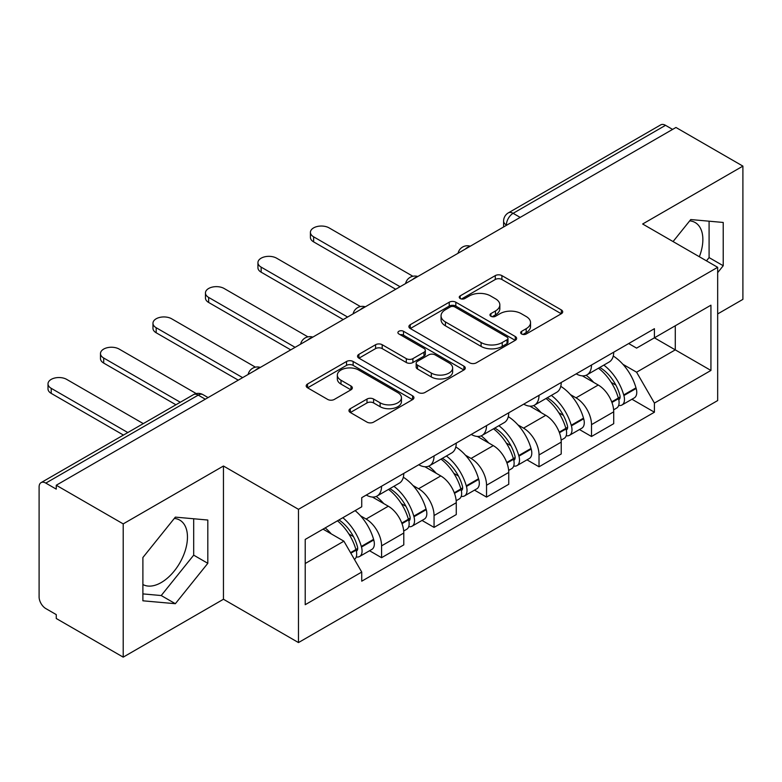 <?xml version="1.0" encoding="UTF-8"?>
<svg xmlns="http://www.w3.org/2000/svg" width="782" height="782" viewBox="0 0 782 782"><rect width="100%" height="100%" fill="white"/><g stroke="black" fill="none" stroke-linecap="round" stroke-linejoin="round"><path stroke-width="1.17" d="M521.623 333.992A3.265 1.887 0 0 0 526.247 333.992L561.339 313.738A4.672 2.698 0 0 0 562.708 311.832A4.672 2.698 0 0 0 561.339 309.926L501.897 275.606A4.672 2.698 0 0 0 495.289 275.606L460.207 295.86A3.265 1.887 0 0 0 459.249 297.199A3.265 1.887 0 0 0 460.207 298.529A3.265 1.887 0 0 0 464.831 298.529L469.366 295.909A14.946 8.631 0 0 1 490.5 295.909L495.456 298.773A14.946 8.631 0 0 1 499.835 304.872A14.946 8.631 0 0 1 495.456 310.972L490.92 313.592A3.265 1.887 0 0 0 489.962 314.931A3.265 1.887 0 0 0 490.92 316.26A3.265 1.887 0 0 0 495.544 316.26L500.079 313.641A14.946 8.631 0 0 1 521.213 313.641L526.169 316.505A14.946 8.631 0 0 1 530.548 322.604A14.946 8.631 0 0 1 526.169 328.704L521.623 331.324A3.265 1.887 0 0 0 520.665 332.653A3.265 1.887 0 0 0 521.623 333.992L521.623 331.324M689.704 220.866A37.106 21.427 -60 0 1 695.178 222.547A37.106 21.427 -60 0 1 699.343 256.731M174.298 518.437A37.106 21.427 -60 0 1 179.782 520.118A37.106 21.427 -60 0 1 185.461 549.854A37.106 21.427 -60 0 1 161.219 582.551A37.106 21.427 -60 0 1 142.891 584.516M350.326 408.683A4.672 2.698 0 0 0 348.958 410.589A4.672 2.698 0 0 0 350.326 412.495L367.002 422.124A4.672 2.698 0 0 0 373.601 422.124L412.573 399.622A4.672 2.698 0 0 0 413.942 397.715A4.672 2.698 0 0 0 412.573 395.809L353.132 361.489A4.672 2.698 0 0 0 346.524 361.489L307.561 383.991A4.672 2.698 0 0 0 306.192 385.897A4.672 2.698 0 0 0 307.561 387.804L327.707 399.436A4.672 2.698 0 0 0 334.305 399.436L350.981 389.807A4.672 2.698 0 0 0 352.35 387.901A4.672 2.698 0 0 0 350.981 385.995L340.991 380.228A12.492 7.214 0 0 1 337.335 375.125A12.492 7.214 0 0 1 345.048 368.459A12.492 7.214 0 0 1 358.664 370.023L397.794 392.623A12.492 7.214 0 0 1 401.449 397.715A12.492 7.214 0 0 1 393.737 404.382A12.492 7.214 0 0 1 380.13 402.818L373.601 399.055A4.672 2.698 0 0 0 367.002 399.055L350.326 408.683L350.326 412.495M298.48 509.326L223.457 466.013L123.204 523.891L56.255 485.241L675.951 127.466L742.9 166.116L642.648 224.004L717.671 267.317L298.48 509.326L298.48 642.569L717.671 400.56L717.671 267.317M469.699 362.828A4.672 2.698 0 0 0 476.306 362.828L515.27 340.336A4.672 2.698 0 0 0 516.638 338.42A4.672 2.698 0 0 0 515.27 336.514L455.828 302.204A4.672 2.698 0 0 0 449.23 302.204L410.257 324.696A4.672 2.698 0 0 0 408.888 326.602A4.672 2.698 0 0 0 410.257 328.508L469.699 362.828M400.169 334.696A3.265 1.887 0 0 1 403.492 335.155L403.492 331.275L463.922 366.162A4.672 2.698 0 0 1 465.29 368.068A4.672 2.698 0 0 1 463.922 369.974L424.958 392.476A4.672 2.698 0 0 1 418.35 392.476L358.909 358.156L358.909 354.344A4.672 2.698 0 0 0 357.54 356.25A4.672 2.698 0 0 0 358.909 358.156M358.909 354.344L375.585 344.715A4.672 2.698 0 0 1 382.193 344.715L406.298 358.635A4.672 2.698 0 0 0 412.906 358.635L423.961 352.252A4.672 2.698 0 0 0 425.33 350.336A4.672 2.698 0 0 0 423.961 348.43L398.869 333.943A3.265 1.887 0 0 1 397.911 332.614A3.265 1.887 0 0 1 399.925 330.864A3.265 1.887 0 0 1 403.492 331.275M123.204 523.891L123.204 657.144L56.255 618.494L56.255 614.603L45.825 608.582A9.511 5.494 -120 0 1 39.1 596.93L39.1 486.99A9.511 5.494 -120 0 1 41.075 482.631L193.467 394.646A9.511 5.494 60 0 1 198.227 395.115L45.825 483.11A9.511 5.494 -120 0 0 41.075 482.631M717.671 313.934L742.9 299.369L742.9 166.116M123.204 657.144L223.457 599.256L298.48 642.569M56.255 485.241L56.255 489.131L45.825 483.11M520.186 217.396L513.119 213.32A9.511 5.494 60 0 0 508.368 212.851L660.761 124.856A9.511 5.494 60 0 1 665.521 125.325L513.119 213.32A9.511 5.494 120 0 0 506.394 224.972L506.394 225.363M672.588 129.411L665.521 125.325M591.505 365.018A21.886 12.639 60 0 1 586.979 374.842L609.178 362.017A21.886 12.639 -120 0 0 613.714 352.193M570.44 394.607L576.031 397.843A21.886 12.639 60 0 1 591.505 424.646L613.714 411.821A21.886 12.639 -120 0 0 598.24 385.018L582.346 375.849M613.714 411.821L613.714 423.678L591.505 436.493L579.472 429.543M586.979 374.842A21.886 12.639 60 0 1 576.207 373.855M591.505 424.646L591.505 436.493M539.023 395.311A21.886 12.639 60 0 1 534.497 405.135L556.696 392.32A21.886 12.639 -120 0 0 561.232 382.496M526.99 459.845L539.023 466.795L561.232 453.971L561.232 442.123A21.886 12.639 -120 0 0 545.758 415.32L529.864 406.141M534.497 405.135A21.886 12.639 60 0 1 523.715 404.147M517.958 424.909L523.549 428.135A21.886 12.639 60 0 1 539.023 454.948L539.023 466.795M486.541 425.613A21.886 12.639 60 0 1 482.015 435.437L504.214 422.622A21.886 12.639 -120 0 0 508.75 412.798M474.508 490.138L486.541 497.098L508.75 484.273L508.75 472.426A21.886 12.639 -120 0 0 493.276 445.623L477.382 436.444M482.015 435.437A21.886 12.639 60 0 1 471.233 434.45M465.466 455.212L471.067 458.438A21.886 12.639 60 0 1 486.541 485.241L486.541 497.098M434.059 455.916A21.886 12.639 60 0 1 429.533 465.74L451.732 452.925A21.886 12.639 -120 0 0 456.268 443.091M422.026 520.441L434.059 527.391L456.268 514.576L456.268 502.728A21.886 12.639 -120 0 0 440.794 475.925L424.9 466.746M429.533 465.74A21.886 12.639 60 0 1 418.751 464.752M412.984 485.505L418.585 488.74A21.886 12.639 60 0 1 434.059 515.543L434.059 527.391M381.577 486.218A21.886 12.639 60 0 1 377.051 496.042L399.25 483.217A21.886 12.639 -120 0 0 403.786 473.393M369.544 550.743L381.577 557.693L403.786 544.878L403.786 533.031A21.886 12.639 -120 0 0 388.312 506.218L372.418 497.049M377.051 496.042A21.886 12.639 60 0 1 366.269 495.055M360.502 515.807L366.103 519.043A21.886 12.639 60 0 1 381.577 545.846L381.577 557.693M628.679 343.552L636.587 348.117L710.936 305.185L675.277 325.781L675.277 349.867L636.587 372.203L622.922 364.304M305.215 563.519L343.904 541.183L361.734 572.062L305.215 604.701L305.215 539.433L361.734 506.804L361.734 497.675L654.417 328.694L654.417 337.824L710.936 370.453L654.417 403.082L636.587 372.203M710.936 305.185L710.936 370.453M361.734 572.062L361.734 581.192L654.417 412.212L654.417 403.082M717.671 272.654L723.223 265.743L723.223 222.459L690.75 219.556L673.067 241.56M223.457 466.013L223.457 599.256M142.891 600.801L175.354 603.704L207.816 563.314L207.816 520.03L175.354 517.127L142.891 557.517L142.891 600.801M343.904 541.183L323.044 529.14M631.954 399.24L654.417 412.212M706.469 260.846L709.088 257.591L709.088 221.198M709.088 257.591L723.223 265.743M142.891 593.9L161.219 595.542L193.692 555.152L193.692 518.759M161.219 595.542L175.354 603.704M193.692 555.152L207.816 563.314M522.933 334.452L526.169 332.585A14.946 8.631 0 0 0 530.548 326.485L530.548 322.604M499.835 304.872L499.835 308.753A14.946 8.631 0 0 1 495.456 314.853L492.22 316.72M561.271 313.768L501.897 279.487A4.672 2.698 0 0 0 495.289 279.487L461.517 298.988M515.211 340.365L455.828 306.085A4.672 2.698 0 0 0 449.23 306.085L410.325 328.548M507.019 339.759A3.265 1.887 0 0 0 507.968 338.42A3.265 1.887 0 0 0 507.019 337.091L454.841 306.964A3.265 1.887 0 0 0 450.217 306.964L445.427 309.731A14.946 8.631 0 0 0 441.048 315.83A14.946 8.631 0 0 0 445.427 321.93L481.096 342.526A14.946 8.631 0 0 0 502.23 342.526L507.019 339.759L507.019 343.64A3.265 1.887 0 0 0 507.968 342.311L507.968 338.42M441.048 315.83L441.048 319.721A14.946 8.631 0 0 0 445.427 325.82L445.427 321.93M507.019 343.64L502.23 346.406A14.946 8.631 0 0 1 481.096 346.406L445.427 325.82M358.967 358.195L375.585 348.606L375.585 344.715M425.33 350.336L425.33 354.226A4.672 2.698 0 0 1 423.961 356.133L412.906 362.516A4.672 2.698 0 0 1 406.298 362.516L382.193 348.606A4.672 2.698 0 0 0 375.585 348.606M403.492 335.155L463.863 370.013M431.312 373.073A12.492 7.214 0 0 0 444.929 374.637A12.492 7.214 0 0 0 452.641 367.98A12.492 7.214 0 0 0 448.976 362.877L435.193 354.92A4.672 2.698 0 0 0 428.585 354.92L417.52 361.304A4.672 2.698 0 0 0 416.161 363.21A4.672 2.698 0 0 0 417.52 365.116L431.312 373.073L431.312 376.963A12.492 7.214 0 0 0 444.929 378.527A12.492 7.214 0 0 0 452.641 371.861L452.641 367.98M416.161 363.21L416.161 367.09A4.672 2.698 0 0 0 417.52 368.996L417.52 365.116M431.312 376.963L417.52 368.996M401.449 397.715L401.449 401.606A12.492 7.214 0 0 1 393.737 408.263A12.492 7.214 0 0 1 380.13 406.699L373.601 402.935A4.672 2.698 0 0 0 367.002 402.935L350.385 412.525M337.335 375.125L337.335 379.006A12.492 7.214 0 0 0 340.991 384.109L340.991 380.228M350.923 389.847L340.991 384.109M412.505 399.661L353.132 365.38A4.672 2.698 0 0 0 346.524 365.38L307.619 387.843M599.765 367.452A29.97 17.302 60 0 1 599.921 367.54A29.97 17.302 60 0 1 619.637 394.441L619.823 395.057A5.826 3.363 60 0 1 618.894 399.631A5.826 3.363 60 0 1 618.767 399.7M412.896 276.271L329.095 227.885A10.938 6.315 -0 0 0 317.169 226.516A10.938 6.315 -0 0 0 310.415 232.352A10.938 6.315 -0 0 0 313.621 236.819L313.621 241.873A10.938 6.315 180 0 1 310.415 237.405L310.415 232.352M598.455 368.214A36.158 20.879 60 0 1 618.327 398.048L618.503 398.664A12.013 6.94 60 0 1 616.607 408.096L613.616 409.827M618.66 405.438A12.013 6.94 -120 0 0 621.993 404.988A12.013 6.94 -120 0 0 623.889 395.555L623.713 394.939A36.158 20.879 -120 0 0 603.841 365.106M613.254 356.035A36.158 20.879 60 0 1 635.991 387.843L636.167 388.468A12.013 6.94 60 0 1 634.27 397.901L621.993 404.988M395.712 289.262L313.621 241.873M586.129 375.262A36.158 20.879 60 0 1 593.675 382.388M400.081 286.74L313.621 236.819M611.26 382.437L615.864 385.096M547.283 397.755A29.97 17.302 60 0 1 547.439 397.843A29.97 17.302 60 0 1 567.155 424.734L567.341 425.359A5.826 3.363 60 0 1 566.412 429.934A5.826 3.363 60 0 1 566.285 430.002M360.414 306.564L276.613 258.187A10.938 6.315 -0 0 0 264.687 256.819A10.938 6.315 -0 0 0 257.933 262.654A10.938 6.315 -0 0 0 261.139 267.121L261.139 272.175A10.938 6.315 180 0 1 257.933 267.708L257.933 262.654M545.973 398.507A36.158 20.879 60 0 1 565.845 428.341L566.021 428.966A12.013 6.94 60 0 1 564.125 438.399L561.134 440.119M566.178 435.74A12.013 6.94 -120 0 0 569.511 435.291A12.013 6.94 -120 0 0 571.407 425.858L571.231 425.232A36.158 20.879 -120 0 0 551.359 395.399M560.772 386.337A36.158 20.879 60 0 1 583.509 418.145L583.685 418.771A12.013 6.94 60 0 1 581.788 428.204L569.511 435.291M343.23 319.564L261.139 272.175M533.647 405.555A36.158 20.879 60 0 1 541.193 412.691M347.599 317.042L261.139 267.121M558.778 412.74L563.382 415.398M494.801 428.057A29.97 17.302 60 0 1 494.957 428.135A29.97 17.302 60 0 1 514.673 455.036L514.859 455.662A5.826 3.363 60 0 1 513.93 460.236A5.826 3.363 60 0 1 513.803 460.305M307.932 336.866L224.131 288.49A10.938 6.315 -0 0 0 212.205 287.121A10.938 6.315 -0 0 0 205.451 292.957A10.938 6.315 -0 0 0 208.657 297.424L208.657 302.468A10.938 6.315 180 0 1 205.451 298.001L205.451 292.957M493.491 428.81A36.158 20.879 60 0 1 513.363 458.643L513.539 459.269A12.013 6.94 60 0 1 511.643 468.701L508.652 470.422M513.696 466.043A12.013 6.94 -120 0 0 517.029 465.593A12.013 6.94 -120 0 0 518.925 456.16L518.749 455.535A36.158 20.879 -120 0 0 498.877 425.701M508.29 416.64A36.158 20.879 60 0 1 531.027 448.448L531.203 449.073A12.013 6.94 60 0 1 529.306 458.506L517.029 465.593M290.748 349.867L208.657 302.468M481.165 435.857A36.158 20.879 60 0 1 488.711 442.983M295.117 347.335L208.657 297.424M506.296 443.042L510.9 445.701M442.319 458.35A29.97 17.302 60 0 1 442.475 458.438A29.97 17.302 60 0 1 462.191 485.339L462.367 485.954A5.826 3.363 60 0 1 461.448 490.539A5.826 3.363 60 0 1 461.321 490.607M255.45 367.169L171.649 318.792A10.938 6.315 -0 0 0 159.724 317.414A10.938 6.315 -0 0 0 152.969 323.259A10.938 6.315 -0 0 0 156.175 327.726L156.175 332.77A10.938 6.315 180 0 1 152.969 328.303L152.969 323.259M441.009 459.112A36.158 20.879 60 0 1 460.881 488.945L461.057 489.571A12.013 6.94 60 0 1 459.161 499.004L456.17 500.724M461.214 496.345A12.013 6.94 -120 0 0 464.547 495.896A12.013 6.94 -120 0 0 466.443 486.463L466.268 485.837A36.158 20.879 -120 0 0 446.395 456.004M455.808 446.942A36.158 20.879 60 0 1 478.545 478.75L478.721 479.366A12.013 6.94 60 0 1 476.825 488.799L464.547 495.896M238.266 380.16L156.175 332.77M428.683 466.16A36.158 20.879 60 0 1 436.229 473.286M242.635 377.638L156.175 327.726M453.814 473.335L458.418 476.003M389.837 488.652A29.97 17.302 60 0 1 389.993 488.74A29.97 17.302 60 0 1 409.709 515.641L409.885 516.257A5.826 3.363 60 0 1 408.966 520.832A5.826 3.363 60 0 1 408.839 520.9M196.243 393.581L119.167 349.085A10.938 6.315 -0 0 0 107.242 347.716A10.938 6.315 -0 0 0 100.487 353.552A10.938 6.315 -0 0 0 103.693 358.019L103.693 363.073A10.938 6.315 180 0 1 100.487 358.606L100.487 353.552M388.527 489.415A36.158 20.879 60 0 1 408.4 519.248L408.575 519.864A12.013 6.94 60 0 1 406.679 529.297L403.688 531.027M408.732 526.648A12.013 6.94 -120 0 0 412.065 526.188A12.013 6.94 -120 0 0 413.961 516.755L413.786 516.14A36.158 20.879 -120 0 0 393.913 486.306M403.326 477.235A36.158 20.879 60 0 1 426.063 509.053L426.239 509.668A12.013 6.94 60 0 1 424.343 519.101L412.065 526.188M175.93 404.773L103.693 363.073M376.191 496.462A36.158 20.879 60 0 1 383.747 503.588M180.3 402.251L103.693 358.019M401.332 503.637L405.936 506.296M338.968 519.942A29.97 17.302 60 0 1 357.227 545.934L357.403 546.559A5.826 3.363 60 0 1 356.484 551.134A5.826 3.363 60 0 1 356.357 551.202M143.292 423.619L66.685 379.387A10.938 6.315 -0 0 0 54.76 378.019A10.938 6.315 -0 0 0 48.005 383.854A10.938 6.315 -0 0 0 51.211 388.322L51.211 393.375A10.938 6.315 180 0 1 48.005 388.908L48.005 383.854M337.453 520.822A36.158 20.879 60 0 1 355.918 549.551L356.093 550.166A12.013 6.94 60 0 1 354.442 559.443M356.25 556.94A12.013 6.94 -120 0 0 359.583 556.491A12.013 6.94 -120 0 0 361.48 547.058L361.304 546.442A36.158 20.879 -120 0 0 342.839 517.713M355.116 510.626A36.158 20.879 60 0 1 373.581 539.345L373.757 539.971A12.013 6.94 60 0 1 371.861 549.404L359.583 556.491M123.448 435.075L51.211 393.375M325.175 527.909A36.158 20.879 60 0 1 331.265 533.891M127.818 432.554L51.211 388.322M348.84 533.94L353.454 536.599M506.726 225.167L506.394 224.972A9.511 5.494 0 0 1 503.608 221.091L503.608 226.966M434.059 515.543L456.268 502.728M486.541 485.241L508.75 472.426M539.023 454.948L561.232 442.123M381.577 545.846L403.786 533.031M366.103 519.043L388.312 506.218M418.585 488.74L440.794 475.925M471.067 458.438L493.276 445.623M523.549 428.135L545.758 415.32M576.031 397.843L598.24 385.018M469.474 246.682A9.511 5.494 120 0 0 465.27 249.106M416.992 276.975A9.511 5.494 120 0 0 412.788 279.409M364.5 307.277A9.511 5.494 120 0 0 360.307 309.701M312.018 337.58A9.511 5.494 120 0 0 307.825 340.004M259.536 367.882A9.511 5.494 120 0 0 255.343 370.306M205.295 399.201L198.227 395.115A9.511 5.494 120 0 1 202.988 394.646A9.511 9.511 0 0 0 193.467 394.646M526.169 332.585L526.169 328.704M490.92 316.26L490.92 313.592M495.456 314.853L495.456 310.972M460.207 298.529L460.207 295.86M495.289 279.487L495.289 275.606M501.897 279.487L501.897 275.606M561.339 313.738L561.339 309.926M410.257 328.508L410.257 324.696M449.23 306.085L449.23 302.204M455.828 306.085L455.828 302.204M515.27 340.336L515.27 336.514M481.096 346.406L481.096 342.526M502.23 346.406L502.23 342.526M382.193 348.606L382.193 344.715M406.298 362.516L406.298 358.635M412.906 362.516L412.906 358.635M423.961 356.133L423.961 352.252M463.922 369.974L463.922 366.162M367.002 402.935L367.002 399.055M373.601 402.935L373.601 399.055M380.13 406.699L380.13 402.818M350.981 389.807L350.981 385.995M307.561 387.804L307.561 383.991M346.524 365.38L346.524 361.489M353.132 365.38L353.132 361.489M412.573 399.622L412.573 395.809M611.925 402.466L618.503 398.664M623.889 395.555L636.167 388.468M623.713 394.939L635.991 387.843M618.318 397.999L620.106 396.963M611.71 401.87L618.327 398.048M559.443 432.759L566.021 428.966M571.407 425.858L583.685 418.771M571.231 425.232L583.509 418.145M565.836 428.301L567.624 427.265M559.228 432.172L565.845 428.341M506.961 463.061L513.539 459.269M518.925 456.16L531.203 449.073M518.749 455.535L531.027 448.448M513.354 458.604L515.143 457.568M506.746 462.465L513.363 458.643M454.479 493.364L461.057 489.571M466.443 486.463L478.721 479.366M466.268 485.837L478.545 478.75M460.872 488.897L462.661 487.87M454.264 492.768L460.881 488.945M401.997 523.666L408.575 519.864M413.961 516.755L426.239 509.668M413.786 516.14L426.063 509.053M408.39 519.199L410.179 518.163M401.782 523.07L408.4 519.248M350.835 553.197L356.093 550.166M361.48 547.058L373.757 539.971M361.304 546.442L373.581 539.345M355.908 549.502L357.697 548.465M350.522 552.659L355.918 549.551M470.275 246.213A9.511 9.511 0 0 0 458.066 253.26M417.793 276.515A9.511 9.511 0 0 0 405.584 283.563M365.311 306.808A9.511 9.511 0 0 0 353.102 313.865M312.829 337.11A9.511 9.511 0 0 0 300.62 344.158M260.347 367.413A9.511 9.511 0 0 0 248.138 374.461M208.08 397.588L202.988 394.646M508.368 212.851A9.511 9.511 0 0 0 503.608 221.091"/></g></svg>
